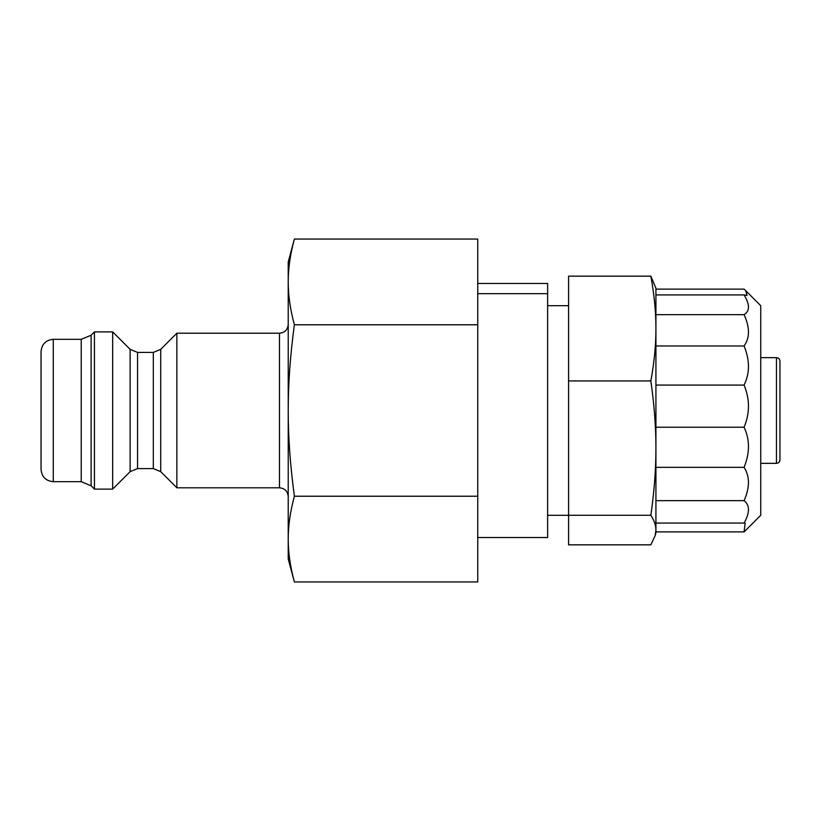<?xml version="1.0" encoding="UTF-8"?>
<svg xmlns="http://www.w3.org/2000/svg" width="821" height="821" viewBox="0 0 821 821"><rect width="100%" height="100%" fill="white"/><g stroke="black" fill="none" stroke-linecap="round" stroke-linejoin="round"><path stroke-width="1.23" d="M655.928 314.669L744.072 314.669C749.932 327.405 749.932 337.841 744.072 345.98C749.932 360.296 749.932 373.329 744.072 385.07C749.932 399.242 749.932 413.302 744.072 427.228C749.932 439.553 749.932 452.925 744.072 467.365C749.932 476.354 749.932 487.448 744.072 500.646C749.932 505.213 749.932 512.684 744.072 523.049L745.17 523.008L744.072 531.885L760.739 515.311L760.739 305.689L745.786 290.747L747.048 295.406L744.072 294.924C749.932 304.54 749.932 311.118 744.072 314.669M655.928 294.924L744.072 294.924M655.928 345.98L744.072 345.98M655.928 385.07L744.072 385.07M655.928 427.228L744.072 427.228M655.928 467.365L744.072 467.365M655.928 500.646L744.072 500.646M655.928 523.049L744.072 523.049M655.928 531.885L744.072 531.885M655.928 289.115L744.072 289.115L745.786 290.747M655.928 328.544L655.928 288.222L650.858 276.154C654.275 294.893 655.958 312.36 655.928 328.544C655.958 344.728 654.275 362.194 650.858 380.934C654.275 404.969 655.958 427.361 655.928 448.112L655.928 328.544M655.189 535.549L655.928 532.778L655.928 448.112C655.958 468.863 654.275 491.256 650.858 515.28C654.275 520.576 655.958 525.502 655.928 530.068L655.189 535.549L650.858 544.846L568.584 544.846L568.584 276.154L650.858 276.154M568.584 380.934L650.858 380.934M568.584 515.28L650.858 515.28M294.38 324.777C290.234 309.445 288.181 295.15 288.222 281.911L288.222 410.5C288.181 384.023 290.234 355.442 294.38 324.777L477.75 324.777L477.75 581.945L294.38 581.945C290.234 566.613 288.181 552.328 288.222 539.089L288.222 558.978L294.38 581.945M112.672 410.5L112.672 489.111L94.436 489.111L94.436 331.889L112.672 331.889L112.672 410.5M294.38 239.055L288.222 262.022L288.222 281.911C288.181 268.672 290.234 254.387 294.38 239.055L477.75 239.055L477.75 324.777M294.38 496.223C290.234 465.558 288.181 436.977 288.222 410.5L288.222 539.089C288.181 525.851 290.234 511.555 294.38 496.223L477.75 496.223M112.672 331.889L130.129 349.346L130.129 471.654L137.538 468.586L137.538 352.414L153.311 352.414L153.311 468.586L160.721 471.654L160.721 349.346L176.864 333.203L176.864 487.797L279.489 487.797C284.795 488.31 287.709 491.225 288.222 496.531M53.273 339.319C45.853 340.038 41.779 344.122 41.05 351.542L41.05 469.458C41.779 476.878 45.853 480.962 53.273 481.681L53.273 339.319L81.228 339.319L81.228 481.681L91.11 485.775L94.436 489.111M477.75 537.529L547.628 537.529L547.628 293.672L477.75 293.672M779.95 361.291L779.95 361.148C779.724 359.013 778.554 357.843 776.461 357.658L776.461 463.342C778.554 463.157 779.724 461.987 779.95 459.852L779.95 361.291M477.75 283.471L547.628 283.471L547.628 293.672M94.436 331.889L91.11 335.225L91.11 485.775M176.864 333.203L279.489 333.203L279.489 487.797M91.11 335.225L81.228 339.319M279.489 333.203C284.795 332.69 287.709 329.775 288.222 324.469M53.273 481.681L81.228 481.681M130.129 471.654L112.672 489.111M130.129 349.346L137.538 352.414M160.721 471.654L176.864 487.797M137.538 468.586L153.311 468.586M153.311 352.414L160.721 349.346M547.628 515.311L568.584 515.311M547.628 305.689L568.584 305.689M760.739 463.342L776.461 463.342M760.739 357.658L776.461 357.658"/></g></svg>
